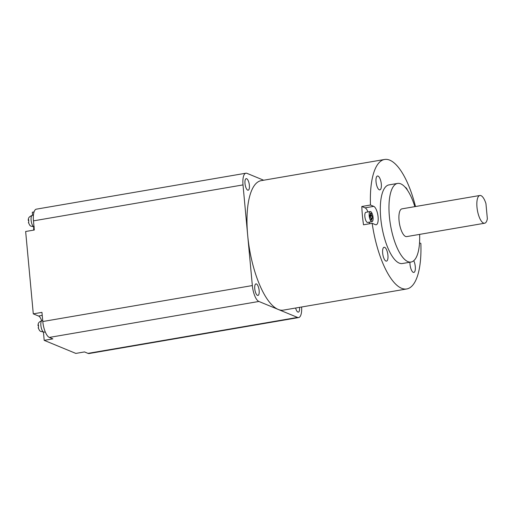 <?xml version="1.0" encoding="UTF-8"?>
<svg xmlns="http://www.w3.org/2000/svg" width="513" height="513" viewBox="0 0 513 513"><rect width="100%" height="100%" fill="white"/><g stroke="black" fill="none" stroke-linecap="round" stroke-linejoin="round"><path stroke-width="0.77" d="M38.437 328.07L38.507 324.96L38.225 325.781L37.949 325.454M37.943 325.454C38.424 324.043 37.462 322.504 42.079 320.587A5.867 2.058 80.3 0 0 40.88 325.46A5.867 2.058 80.3 0 0 44.067 332.148L40.469 331.347L39.539 330.526L38.161 327.801M28.67 222.822L28.741 219.718L28.459 220.532L28.183 220.205C28.638 218.846 27.715 217.23 32.319 215.338A5.867 2.058 80.3 0 0 31.113 220.212A5.867 2.058 80.3 0 0 34.018 226.893M34.3 226.9L30.703 226.098L29.78 225.278L28.401 222.559M369.2 215.819A5.162 1.815 80.3 0 0 372.002 221.706A5.162 1.815 80.3 0 0 373.06 217.416A5.162 1.815 80.3 0 0 370.258 211.529A5.162 1.815 80.3 0 0 369.2 215.819M370.258 211.529L365.929 212.273A5.162 1.815 80.3 0 0 364.865 216.563A5.162 1.815 80.3 0 0 367.674 222.45L372.002 221.706M409.951 262.226A7.035 2.469 80.3 0 0 410.015 264.407A7.035 2.469 80.3 0 0 413.844 272.429A7.035 2.469 80.3 0 0 415.286 266.58A7.035 2.469 80.3 0 0 413.754 260.713M387.924 255.282A7.035 2.469 80.3 0 0 384.096 247.26A7.035 2.469 80.3 0 0 382.653 253.108A7.035 2.469 80.3 0 0 386.475 261.13A7.035 2.469 80.3 0 0 387.924 255.282M381.313 184.026A7.035 2.469 80.3 0 0 377.485 176.004A7.035 2.469 80.3 0 0 376.042 181.852A7.035 2.469 80.3 0 0 379.87 189.874A7.035 2.469 80.3 0 0 381.313 184.026M407.521 190.323A7.035 2.469 80.3 0 0 405.212 187.309M259.148 290.57A5.867 2.058 80.3 0 0 255.955 283.881A5.867 2.058 80.3 0 0 254.756 288.755A5.867 2.058 80.3 0 0 257.943 295.443A5.867 2.058 80.3 0 0 259.148 290.57M249.382 185.334A5.867 2.058 80.3 0 0 246.195 178.652A5.867 2.058 80.3 0 0 244.99 183.526A5.867 2.058 80.3 0 0 248.177 190.208A5.867 2.058 80.3 0 0 249.382 185.334M476.981 207.181A14.075 4.944 80.3 0 0 484.631 223.232A14.075 4.944 80.3 0 0 487.35 218.756L485.939 203.584A14.075 4.944 80.3 0 0 479.873 195.485A14.075 4.944 80.3 0 0 476.981 207.181M484.631 223.232L406.706 236.602A14.075 4.944 -99.7 0 1 399.05 220.552A14.075 4.944 -99.7 0 1 401.942 208.855L479.873 195.485M414.857 206.643A39.879 14.005 80.3 0 0 397.581 183.423A39.879 14.005 80.3 0 0 389.386 216.563A39.879 14.005 80.3 0 0 411.067 262.034A39.879 14.005 80.3 0 0 419.621 234.383M397.581 183.423L388.918 184.911A39.879 14.005 80.3 0 0 380.729 218.051A39.879 14.005 80.3 0 0 402.41 263.522L411.067 262.034M406.771 288.954A65.683 23.066 80.3 0 1 372.169 223.315L363.512 224.803A65.683 23.066 -99.7 0 1 362.409 215.55A65.683 23.066 -99.7 0 1 361.812 206.502L370.469 205.014A65.683 23.066 80.3 0 1 384.558 159.479L261.168 180.653A65.683 23.066 80.3 0 0 247.676 235.236A65.683 23.066 80.3 0 0 278.213 309.442A65.683 23.066 80.3 0 0 283.381 310.121L406.771 288.954A65.683 23.066 80.3 0 0 420.859 243.419L419.531 242.867M263.65 180.223L247.003 173.356A14.075 4.944 80.3 0 0 245.9 173.208A14.075 4.944 80.3 0 0 243.008 184.904L33.46 220.859L34.307 230.01L25.65 231.498L33.287 313.853L41.951 312.366L42.797 321.516A14.075 4.944 80.3 0 0 49.344 337.419L52.858 338.869L44.195 340.356L75.821 353.412L84.478 351.924L87.992 353.374L297.54 317.419A14.075 4.944 80.3 0 0 298.649 317.566A14.075 4.944 80.3 0 0 301.625 306.992M243.008 184.904L252.345 285.561A14.075 4.944 80.3 0 0 258.892 301.464L297.54 317.419M295.616 308.024A5.867 2.058 80.3 0 0 298.354 312.122A5.867 2.058 80.3 0 0 299.566 307.345M34.05 211.946L32.313 212.247L32.595 215.293M33.287 313.853L38.558 316.027A9.381 3.296 -99.7 0 1 41.656 320.683M33.659 226.97A9.381 3.296 -99.7 0 1 33.569 230.138M43.445 332.212L44.195 340.356M298.649 317.566L89.102 353.521A14.075 4.944 -99.7 0 1 87.992 353.374M33.46 220.859A14.075 4.944 -99.7 0 1 36.352 209.163L245.9 173.208M415.492 206.534A65.683 23.066 80.3 0 0 384.558 159.479M372.169 223.315L375.426 224.662A9.381 3.296 80.3 0 0 376.17 224.758A9.381 3.296 80.3 0 0 377.978 215.96A9.381 3.296 80.3 0 0 373.733 206.361L370.469 205.014M369.2 223.822A9.381 3.296 80.3 0 0 369.469 222.135M367.956 211.927A9.381 3.296 80.3 0 0 365.07 207.848L361.812 206.502M371.675 217.942L372.553 218.307L372.342 216.018L371.463 215.652L371.252 213.37L370.373 213.004L370.585 215.293L369.706 214.928L369.918 217.217L370.796 217.583L371.008 219.865L371.887 220.231L371.675 217.942L370.841 218.083M369.751 215.434L370.585 215.293M370.418 213.511L371.252 213.37M369.802 215.941L371.463 215.652M370.264 217.358L369.828 216.242M370.174 216.39L372.342 216.018M42.797 321.516L252.345 285.561M258.892 301.464L49.344 337.419M365.07 207.848L373.733 206.361M42.233 315.399L38.558 316.027M44.067 332.148L45.272 331.943M32.319 215.338L33.428 215.152M42.079 320.587L42.701 320.484"/></g></svg>
